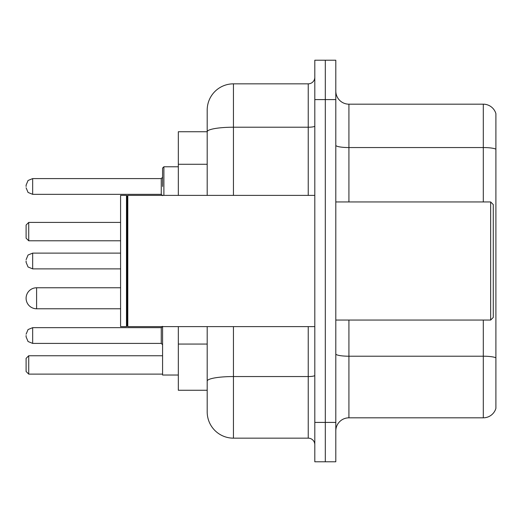 <?xml version="1.0" encoding="UTF-8"?>
<svg xmlns="http://www.w3.org/2000/svg" width="522" height="522" viewBox="0 0 522 522"><rect width="100%" height="100%" fill="white"/><g stroke="black" fill="none" stroke-linecap="round" stroke-linejoin="round"><path stroke-width="0.78" d="M207.195 131.74L178.328 131.74L178.328 195.385M233.445 326.615L233.445 438.16A26.244 26.244 0 0 1 207.195 411.91L207.195 390.26L178.328 390.26L178.328 326.615M207.195 411.91L207.195 326.615M314.805 422.409L314.805 461.781L325.304 461.781L325.304 422.409L325.304 461.781L335.803 461.781L335.803 422.409L325.304 422.409L325.304 99.591L325.304 422.409L314.805 422.409L314.805 99.591L325.304 99.591L325.304 60.219L325.304 99.591L335.803 99.591L335.803 422.409M335.803 99.591L335.803 60.219L314.805 60.219L314.805 99.591M233.445 438.16L308.241 438.16L308.241 326.615M207.195 157.057L207.195 110.09A26.244 26.244 0 0 1 233.445 83.84L308.241 83.84A6.564 6.564 0 0 0 314.805 77.282M207.195 385.667L207.195 351.273M207.195 195.385L207.195 131.772A26.244 4.554 180 0 1 233.445 127.218L308.241 127.218L308.241 83.84M207.195 110.09L207.195 124.523M314.805 444.718A6.564 6.564 0 0 0 308.241 438.16M495.9 358.033L495.9 408.367A13.122 13.122 0 0 1 483.3 417.822L348.924 417.822A13.122 13.122 0 0 0 335.803 430.944M495.9 113.633A13.122 13.122 0 0 0 483.3 104.178A13.122 13.122 0 0 1 495.9 113.633L495.9 408.367M495.9 149.201A13.122 2.277 180 0 0 483.3 147.556L483.3 104.178L348.924 104.178A13.122 13.122 0 0 1 335.803 91.056A13.122 13.122 0 0 0 348.924 104.178L348.924 201.949M120.582 287.772L36.599 287.772A10.499 10.499 0 0 0 26.1 298.271A10.499 10.499 0 0 1 36.599 287.772L36.599 308.77A10.499 10.499 0 0 1 26.1 298.271M162.577 326.615L162.577 375.037L178.328 375.037M28.723 374.117L26.1 371.494L26.1 358.373L28.723 355.75L28.723 374.117L162.577 374.117M28.723 355.75L162.577 355.75M28.723 240.792L26.1 238.169L26.1 225.041L28.723 222.418L28.723 240.792L120.582 240.792M28.723 222.418L120.582 222.418M490.654 201.949L493.277 204.572L493.277 317.428L490.654 320.051L490.654 201.949L335.803 201.949M127.805 326.615L127.146 325.956L127.146 196.044L127.805 195.385L127.805 326.615L314.805 326.615M126.487 326.615L120.582 326.615L120.582 195.385L126.487 195.385L126.487 326.615L127.146 325.956M26.1 335.535L26.1 336.853L26.1 335.535M26.1 261L26.1 262.312L26.1 261M162.577 186.465L162.577 168.091L162.577 186.465M26.1 186.465L26.1 185.147L26.1 186.465M207.195 164.273L178.328 164.273M207.195 344.057L178.328 344.057M314.805 375.416A6.564 1.142 0 0 1 308.241 376.551L233.445 376.551A26.244 4.554 180 0 0 207.195 381.112M233.445 83.84L233.445 195.385M308.241 195.385L308.241 127.218A6.564 1.142 0 0 0 314.805 126.076M495.9 357.851A13.122 2.277 180 0 0 483.3 356.213L348.924 356.213L348.924 417.822M483.3 417.822L483.3 320.051M483.3 201.949L483.3 147.556L348.924 147.556A13.122 2.277 0 0 1 335.803 145.279M348.924 320.051L348.924 356.213A13.122 2.277 0 0 1 335.803 353.936M161.265 327.666L32.664 327.666L28.057 329.552L26.1 334.224L28.057 329.552L32.664 327.666L28.057 329.552L26.1 334.224L28.057 329.552L32.664 327.666L28.057 329.552L26.1 334.224L28.057 329.552L32.664 327.666L28.057 329.552L26.1 334.224L28.057 329.552L32.664 327.666L28.057 329.552L26.1 334.224L28.057 329.552L32.664 327.666L28.057 329.552L26.1 334.224L28.057 329.552L32.664 327.666L32.664 343.411L161.265 343.411L161.265 327.666L162.577 326.354M120.582 253.124L32.664 253.124L32.664 268.876L28.057 266.99L26.1 262.312M178.328 166.779L163.888 166.779L163.888 195.385M161.265 178.589L32.664 178.589L32.664 194.334L161.265 194.334L161.265 178.589L162.577 177.278M120.582 308.77L36.599 308.77M335.803 320.051L490.654 320.051M127.146 196.044L126.487 195.385M127.805 195.385L314.805 195.385M32.664 343.411L28.057 341.525L26.1 336.853L28.057 341.525L32.664 343.411L28.057 341.525L26.1 336.853L28.057 341.525L32.664 343.411L28.057 341.525L26.1 336.853L28.057 341.525L32.664 343.411L28.057 341.525L26.1 336.853L28.057 341.525L32.664 343.411L28.057 341.525L26.1 336.853L28.057 341.525L32.664 343.411L28.057 341.525L26.1 336.853L28.057 341.525L32.664 343.411M161.265 343.411L162.577 344.722M32.664 268.876L120.582 268.876M32.664 253.124L28.057 255.01L26.1 259.688M32.664 194.334L28.057 192.448L26.1 187.776M32.664 178.589L28.057 180.475L26.1 185.147M161.265 194.334L162.577 195.646M163.888 166.779L162.577 168.091"/></g></svg>
